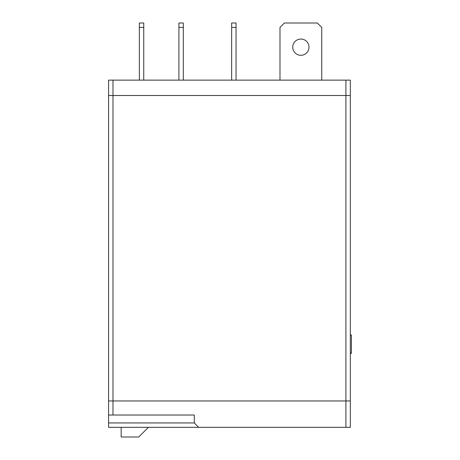 <?xml version="1.0" encoding="UTF-8"?>
<svg xmlns="http://www.w3.org/2000/svg" width="460" height="460" viewBox="0 0 460 460"><rect width="100%" height="100%" fill="white"/><g stroke="black" fill="none" stroke-linecap="round" stroke-linejoin="round"><path stroke-width="0.69" d="M198.685 427.328L350.313 427.328L350.313 95.513L108.589 95.513L108.589 400.959L112.987 400.959L108.589 400.959L108.589 422.935L194.292 422.935L198.685 427.328L108.589 427.328L108.589 422.935M345.914 427.328L345.914 400.959L350.313 400.959L112.987 400.959L112.987 95.513L108.589 95.513L108.589 80.132L112.987 80.132L112.987 95.513L350.313 95.513L350.313 80.132L112.987 80.132M350.313 353.332L351.411 353.332L351.411 335.041L350.313 335.041M351.411 353.096L350.313 353.096M351.411 335.041L350.313 334.805M148.407 427.328L138.736 437L121.158 437L121.158 427.328M194.292 422.935L194.292 415.023L108.589 415.023M345.914 80.132L345.914 400.959L112.987 400.959L112.987 415.023M139.357 80.132L139.357 23L143.75 23L143.75 27.393L139.357 27.393M143.75 80.132L143.75 27.393M178.911 80.132L178.911 23L183.304 23L183.304 27.393L178.911 27.393M183.304 80.132L183.304 27.393M231.65 80.132L231.65 23L236.043 23L236.043 27.393L231.65 27.393M236.043 80.132L236.043 27.393M308.999 47.173A8.13 8.13 0 0 0 300.869 39.042A8.13 8.13 0 0 0 292.738 47.173A8.13 8.13 0 0 0 300.869 55.303A8.13 8.13 0 0 0 308.999 47.173M321.741 80.132L321.741 27.393L317.348 23L284.389 23L279.99 27.393L279.99 80.132"/></g></svg>
